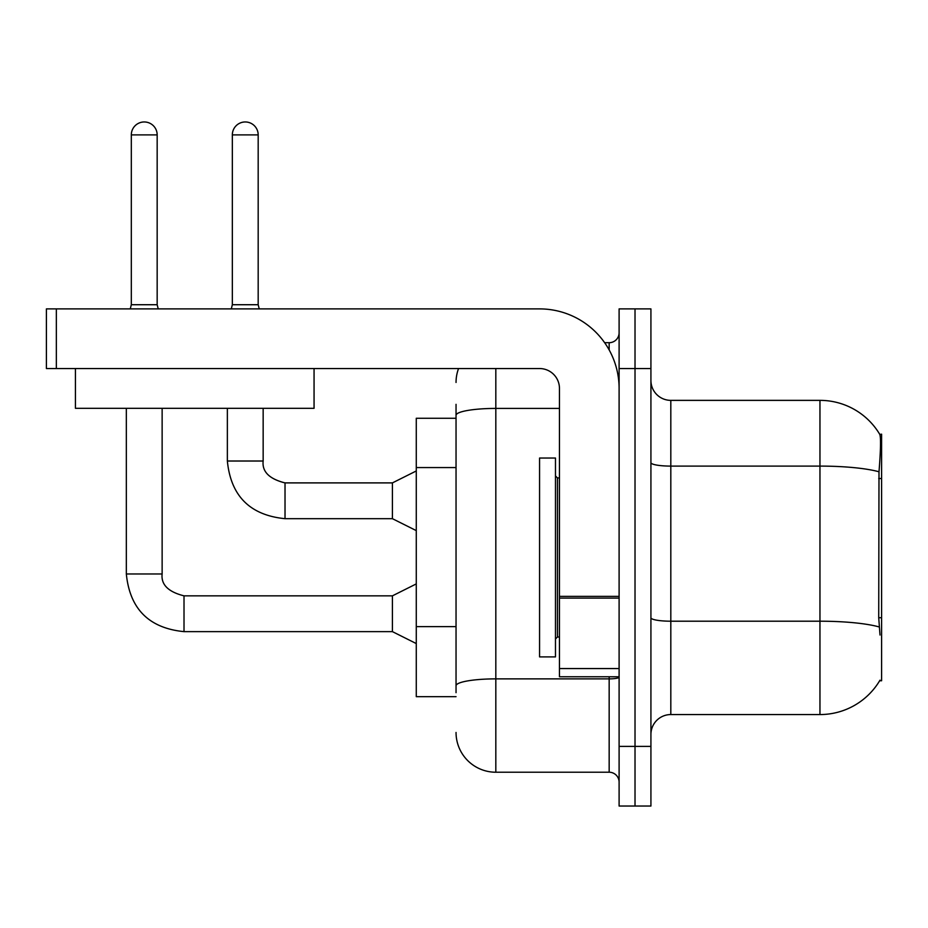 <?xml version="1.0" encoding="UTF-8"?>
<svg xmlns="http://www.w3.org/2000/svg" width="928" height="928" viewBox="0 0 928 928"><rect width="100%" height="100%" fill="white"/><g stroke="black" fill="none" stroke-linecap="round" stroke-linejoin="round"><path stroke-width="1.39" d="M879.999 635.019L878.723 617.735L879.002 471.784C880.718 450.161 880.985 437.703 879.79 434.42L881.6 434.176L881.6 680.758L879.64 680.758L879.999 680.166A69.6 69.6 0 0 1 819.958 714.56L670.816 714.56A19.882 19.882 0 0 0 650.922 734.442M456.042 418.261L416.278 418.261L416.278 696.661L456.042 696.661M635.019 746.379L635.019 806.038L650.922 806.038L650.922 746.379L635.019 746.379L635.019 806.038L619.104 806.038L619.104 746.379L635.019 746.379L635.019 368.544L635.019 746.379M619.104 746.379L619.104 308.896L635.019 308.896L635.019 368.544L635.019 308.896L650.922 308.896L650.922 746.379M879.002 471.784A69.6 12.087 180 0 0 819.958 466.1L819.958 400.362A69.6 69.6 0 0 1 879.79 434.42A69.6 69.6 0 0 0 819.958 400.362L670.816 400.362A19.882 19.882 0 0 1 650.922 380.48A19.882 19.882 0 0 0 670.816 400.362L670.816 714.56M456.042 692.682L456.042 640.564M495.819 368.544L495.819 772.224L609.162 772.224L609.162 676.779M604.638 342.699L609.162 342.699A9.941 9.941 0 0 0 619.104 332.758M456.042 453.641L456.042 404.341M619.104 677.15A9.941 1.728 0 0 1 609.162 678.878L495.819 678.878A39.776 6.902 180 0 0 456.042 685.78L456.042 415.338A39.776 6.902 180 0 1 495.819 408.424L559.456 408.424M619.104 782.176A9.941 9.941 0 0 0 609.162 772.224M456.042 382.464A39.776 39.776 0 0 1 458.56 368.544M495.819 772.224A39.776 39.776 0 0 1 456.042 732.459M539.562 557.461L539.562 656.896L555.478 656.896L555.478 458.038L539.562 458.038L539.562 557.461M619.104 676.779L559.456 676.779L559.456 596.368L619.104 596.368M619.104 388.438A79.541 79.541 0 0 0 539.562 308.896L56.341 308.896L56.341 368.544L539.562 368.544A19.882 19.882 0 0 1 559.456 388.438L559.456 596.368M56.341 368.544L46.4 368.544L46.4 308.896L56.341 308.896M314.058 368.544L314.058 408.32L75.435 408.32L75.435 368.544M157.168 304.72L131.312 304.72L131.312 134.896A12.922 12.922 0 0 1 144.234 121.962A12.922 12.922 0 0 1 157.168 134.896L157.168 304.72L158.212 308.896M416.278 643.568L392.416 631.632L392.416 595.846L416.278 583.909M126.336 408.32L126.336 573.968L162.133 573.968L162.133 408.32M258.181 304.72L232.336 304.72L232.336 134.896A12.922 12.922 0 0 1 245.259 121.962A12.922 12.922 0 0 1 258.181 134.896L258.181 304.72L259.225 308.896M416.278 530.619L392.416 518.682L392.416 482.896L416.278 470.96M227.36 408.32L227.36 461.019L263.158 461.019L263.158 408.32M881.6 617.735L878.723 617.735M881.6 478.535L878.723 478.535M456.042 467.561L416.278 467.561M456.042 626.644L416.278 626.644M819.958 714.56L819.958 466.1L670.816 466.1A19.882 3.457 0 0 1 650.922 462.643M879.21 626.957A69.6 12.087 180 0 0 819.958 621.203L670.816 621.203A19.882 3.457 -0 0 1 650.922 617.746M650.922 368.544L619.104 368.544M609.162 349.926L609.162 342.699M555.478 475.936L557.461 477.92L557.461 637.002L559.456 637.002M619.104 598.096L559.456 598.096M559.456 668.566L619.104 668.566M392.416 631.632L184.011 631.632C149.025 628.175 129.804 608.954 126.336 573.968C129.804 608.954 149.025 628.175 184.011 631.632C149.025 628.175 129.804 608.954 126.336 573.968C129.804 608.954 149.025 628.175 184.011 631.632C149.025 628.175 129.804 608.954 126.336 573.968C129.804 608.954 149.025 628.175 184.011 631.632C149.025 628.175 129.804 608.954 126.336 573.968C129.804 608.954 149.025 628.175 184.011 631.632C149.025 628.175 129.804 608.954 126.336 573.968C129.804 608.954 149.025 628.175 184.011 631.632C149.025 628.175 129.804 608.954 126.336 573.968C129.804 608.954 149.025 628.175 184.011 631.632C149.025 628.175 129.804 608.954 126.336 573.968C129.804 608.954 149.025 628.175 184.011 631.632C149.025 628.175 129.804 608.954 126.336 573.968C129.804 608.954 149.025 628.175 184.011 631.632C149.025 628.175 129.804 608.954 126.336 573.968C129.804 608.954 149.025 628.175 184.011 631.632L184.011 595.88M131.312 134.896L157.168 134.896M392.416 518.682L285.024 518.682C250.038 515.226 230.817 496.004 227.36 461.019C230.817 496.004 250.038 515.226 285.024 518.682C250.038 515.226 230.817 496.004 227.36 461.019C230.817 496.004 250.038 515.226 285.024 518.682C250.038 515.226 230.817 496.004 227.36 461.019C230.817 496.004 250.038 515.226 285.024 518.682C250.038 515.226 230.817 496.004 227.36 461.019C230.817 496.004 250.038 515.226 285.024 518.682C250.038 515.226 230.817 496.004 227.36 461.019C230.817 496.004 250.038 515.226 285.024 518.682C250.038 515.226 230.817 496.004 227.36 461.019C230.817 496.004 250.038 515.226 285.024 518.682C250.038 515.226 230.817 496.004 227.36 461.019C230.817 496.004 250.038 515.226 285.024 518.682C250.038 515.226 230.817 496.004 227.36 461.019C230.817 496.004 250.038 515.226 285.024 518.682C250.038 515.226 230.817 496.004 227.36 461.019C230.817 496.004 250.038 515.226 285.024 518.682L285.024 482.931C269.248 478.918 261.951 471.621 263.158 461.019C261.951 471.621 269.248 478.918 285.024 482.896C269.248 478.918 261.951 471.621 263.158 461.019C261.951 471.621 269.248 478.918 285.024 482.896C269.248 478.918 261.951 471.621 263.158 461.019C261.951 471.621 269.248 478.918 285.024 482.896C269.248 478.918 261.951 471.621 263.158 461.019C261.951 471.621 269.248 478.918 285.024 482.896C269.248 478.918 261.951 471.621 263.158 461.019C261.951 471.621 269.248 478.918 285.024 482.896C269.248 478.918 261.951 471.621 263.158 461.019C261.951 471.621 269.248 478.918 285.024 482.896C269.248 478.918 261.951 471.621 263.158 461.019C261.951 471.621 269.248 478.918 285.024 482.896C269.248 478.918 261.951 471.621 263.158 461.019C261.951 471.621 269.248 478.918 285.024 482.896C269.248 478.918 261.951 471.621 263.158 461.019C261.951 471.621 269.248 478.918 285.024 482.896L392.416 482.896M232.336 134.896L258.181 134.896M162.133 573.968C160.927 584.582 168.223 591.867 184.011 595.846C168.223 591.867 160.927 584.582 162.133 573.968C160.927 584.582 168.223 591.867 184.011 595.846C168.223 591.867 160.927 584.582 162.133 573.968C160.927 584.582 168.223 591.867 184.011 595.846C168.223 591.867 160.927 584.582 162.133 573.968C160.927 584.582 168.223 591.867 184.011 595.846C168.223 591.867 160.927 584.582 162.133 573.968C160.927 584.582 168.223 591.867 184.011 595.846C168.223 591.867 160.927 584.582 162.133 573.968C160.927 584.582 168.223 591.867 184.011 595.846C168.223 591.867 160.927 584.582 162.133 573.968C160.927 584.582 168.223 591.867 184.011 595.846C168.223 591.867 160.927 584.582 162.133 573.968C160.927 584.582 168.223 591.867 184.011 595.846C168.223 591.867 160.927 584.582 162.133 573.968C160.927 584.582 168.223 591.867 184.011 595.846C168.223 591.867 160.927 584.582 162.133 573.968C160.927 584.582 168.223 591.867 184.011 595.846L392.416 595.846M557.461 477.92L559.456 477.92M557.461 637.002L555.478 638.998M126.336 573.968C129.804 608.954 149.025 628.175 184.011 631.632M131.312 304.72L130.268 308.896M232.336 304.72L231.292 308.896"/></g></svg>
